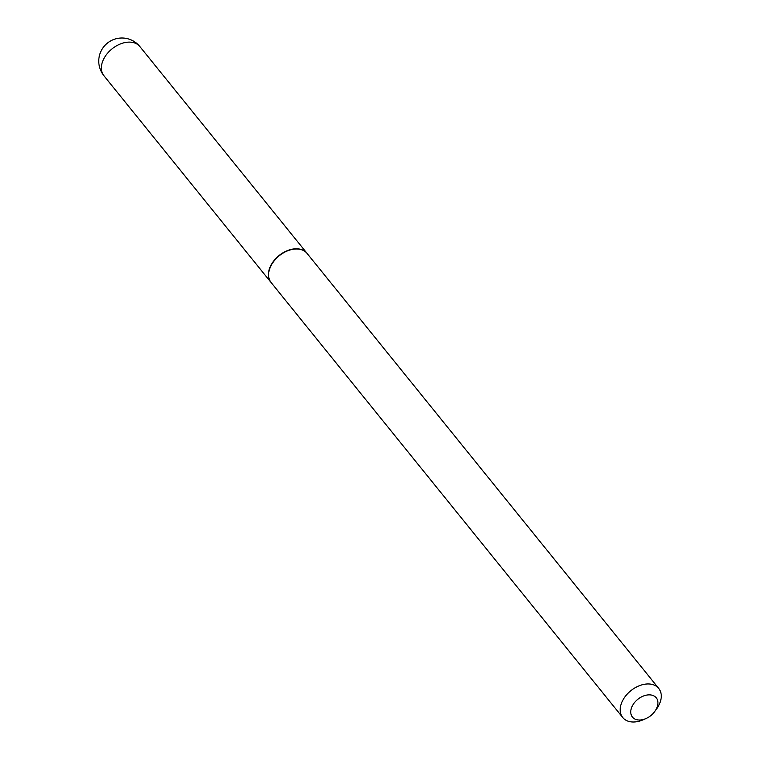 <?xml version="1.0" encoding="UTF-8"?>
<svg xmlns="http://www.w3.org/2000/svg" width="760" height="760" viewBox="0 0 760 760"><rect width="100%" height="100%" fill="white"/><g stroke="black" fill="none" stroke-linecap="round" stroke-linejoin="round"><path stroke-width="1.14" d="M307.04 253.355A23.151 15.76 141 0 0 306.954 253.241A23.151 15.76 141 0 0 287.46 250.591A23.151 15.76 141 0 0 269.705 267.995A23.151 15.76 141 0 0 270.949 282.349A23.151 15.76 141 0 0 271.035 282.463M654.825 711.417L656.583 708.985A23.151 15.76 141 0 0 658.73 688.417L307.135 253.469A23.151 15.76 141 0 0 296.324 248.995A23.151 15.76 141 0 0 286.577 251.256A23.151 15.76 141 0 0 273.277 262.01A23.151 15.76 141 0 0 271.13 282.568L622.725 717.525A23.151 15.76 141 0 0 633.545 722A23.151 15.76 141 0 0 643.283 719.739L646.028 718.533A15.304 10.421 141 0 0 654.825 711.417A15.304 10.421 141 0 0 649.097 694.858A15.304 10.421 141 0 0 631.607 707.569A15.304 10.421 141 0 0 639.587 720.024A15.304 10.421 141 0 0 646.028 718.533M658.73 688.417A23.151 15.76 141 0 0 647.919 683.952A23.151 15.76 141 0 0 625.186 696.549A23.151 15.76 141 0 0 622.725 717.525M286.51 251.284A22.762 15.494 141 0 0 286.444 251.313A22.762 15.494 141 0 0 273.363 261.887A22.762 15.494 141 0 0 273.315 261.944M306.954 253.241L139.906 46.597A23.151 15.76 141 0 0 129.095 42.123A23.151 15.76 141 0 0 102.657 61.351A23.151 15.76 141 0 0 103.901 75.706L270.949 282.349M139.906 46.597A23.151 23.151 0 0 0 100.966 51.281A23.151 23.151 0 0 0 103.901 75.706"/></g></svg>
